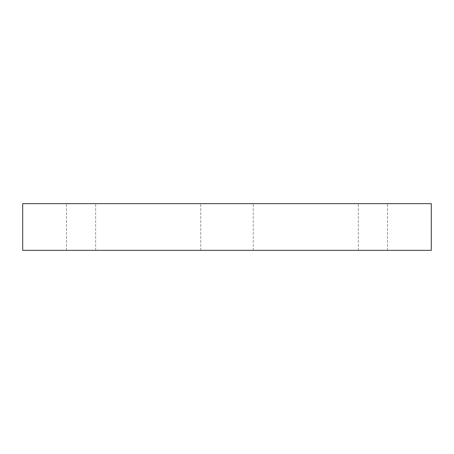 <?xml version="1.0" encoding="UTF-8"?>
<svg xmlns="http://www.w3.org/2000/svg" width="454" height="454" viewBox="0 0 454 454"><rect width="100%" height="100%" fill="white"/><g stroke="black" fill="none" stroke-linecap="round" stroke-linejoin="round"><path stroke-width="0.34" stroke-dasharray="2.27 1.7" d="M22.7 203.653L431.3 203.653L431.3 250.347L22.7 250.347L22.7 203.653M227 203.653L253.27 203.653L227 203.653M81.073 203.653L66.477 203.653L81.073 203.653M372.927 203.653L387.523 203.653L372.927 203.653M227 250.347L200.73 250.347L227 250.347M81.073 250.347L66.477 250.347L81.073 250.347M372.927 250.347L387.523 250.347L372.927 250.347M253.27 250.347L253.27 203.653L253.27 250.347M200.73 250.347L200.73 203.653L200.73 250.347M95.663 250.347L95.663 203.653L95.663 250.347M66.477 250.347L66.477 203.653L66.477 250.347M387.523 250.347L387.523 203.653L387.523 250.347M358.337 250.347L358.337 203.653L358.337 250.347"/><path stroke-width="0.68" d="M431.3 203.653L22.7 203.653L22.7 250.347L431.3 250.347L431.3 203.653"/></g></svg>

